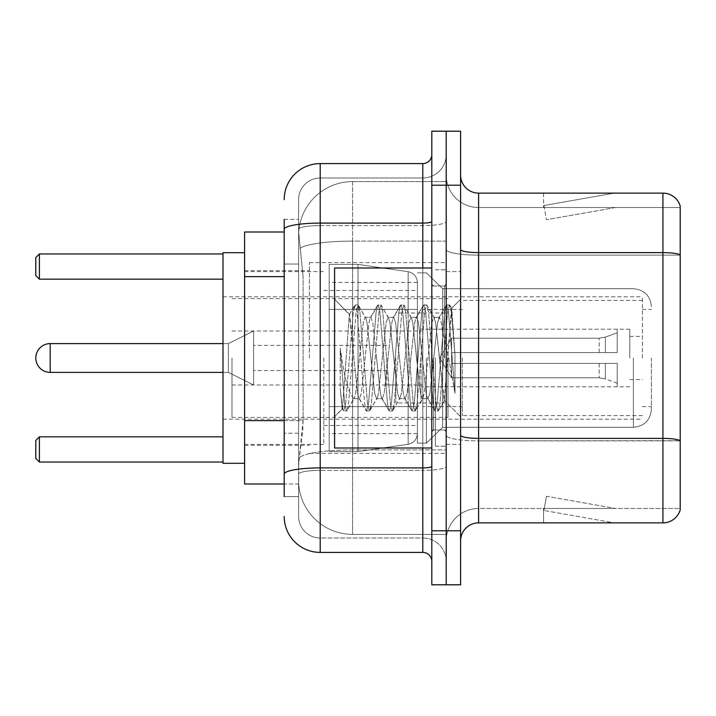 <?xml version="1.0" encoding="UTF-8"?>
<svg xmlns="http://www.w3.org/2000/svg" width="716" height="716" viewBox="0 0 716 716"><rect width="100%" height="100%" fill="white"/><g stroke="black" fill="none" stroke-linecap="round" stroke-linejoin="round"><path stroke-width="0.54" stroke-dasharray="3.58 2.69" d="M446.202 358L446.202 262.602L446.202 358M309.401 358L309.401 262.602L309.401 358M284.198 420.623L303.11 420.623L302.761 430.003L298.823 462.402L303.11 420.623L303.11 276.627L303.11 420.623L244.604 420.623L244.604 483.998L298.724 483.998L298.599 480.4A54.004 54.004 0 0 0 352.603 534.396L446.202 534.396L446.202 449.899L446.202 534.396L352.603 534.396L352.603 449.899L352.603 534.396A54.004 54.004 0 0 1 298.599 480.4L298.599 469.419L298.724 483.998L284.198 483.998M298.823 462.402L298.599 469.419L298.823 462.402M244.604 358L244.604 463.297L244.604 358M352.603 181.604L446.202 181.604L446.202 241.095L446.202 181.604L352.603 181.604A54.004 54.004 0 0 0 298.679 232.736L303.11 276.627L298.679 232.736A54.004 54.004 0 0 1 352.603 181.604L352.603 241.095L446.202 241.095L446.202 449.899L446.202 241.095L352.603 241.095L352.603 181.604A54.004 54.004 0 0 0 298.679 232.736M284.198 232.002L244.604 232.002L244.604 420.623M284.198 496.6L298.599 496.6L298.599 219.4L298.599 496.6L284.198 496.6L284.198 433.225L284.198 474.153A35.997 6.247 180 0 1 320.204 467.897L422.798 467.897L422.798 552.403A9.004 9.004 0 0 1 431.802 561.398L431.802 154.602L431.802 561.398M284.198 516.397A35.997 35.997 0 0 0 320.204 552.403L320.204 538.002A21.596 21.596 0 0 1 298.599 516.397L298.599 229.353L298.599 516.397A21.596 21.596 0 0 0 320.204 538.002L422.798 538.002L422.798 480.4L422.798 538.002L320.204 538.002L320.204 470.394L422.798 470.394L422.798 480.4L422.798 470.394A23.404 4.063 0 0 0 446.202 466.331L446.202 221.53L446.202 466.331A23.404 4.063 0 0 1 422.798 470.394L422.798 225.594L422.798 470.394L320.204 470.394L320.204 177.998L422.798 177.998A23.404 23.404 0 0 0 446.202 154.602L446.202 221.53L446.202 154.602A23.404 23.404 0 0 1 422.798 177.998L422.798 225.594L422.798 177.998A23.404 23.404 0 0 0 446.202 154.602M431.802 358L431.802 448.001L431.802 358M431.802 185.202L431.802 131.198L446.202 131.198L446.202 185.202L446.202 131.198L460.603 131.198L460.603 185.202L446.202 185.202L446.202 530.798L446.202 185.202L431.802 185.202L431.802 530.798L446.202 530.798L446.202 584.802L446.202 530.798L460.603 530.798L460.603 185.202M460.603 530.798L460.603 584.802L431.802 584.802L431.802 530.798M298.599 199.603A21.596 21.596 0 0 1 320.204 177.998A21.596 21.596 0 0 0 298.599 199.603L298.599 229.353L298.599 199.603A21.596 21.596 0 0 1 320.204 177.998L320.204 163.597A35.997 35.997 0 0 0 284.198 199.603A35.997 35.997 0 0 1 320.204 163.597L422.798 163.597A9.004 9.004 0 0 0 431.802 154.602A9.004 9.004 0 0 1 422.798 163.597L422.798 467.897A9.004 1.566 -0 0 0 431.802 466.331M320.204 552.403L422.798 552.403M284.198 264.025L284.198 433.225L284.198 219.4L284.198 264.025L298.599 264.025L284.198 264.025M284.198 219.4L298.599 219.4L284.198 219.4L284.198 474.153M320.204 177.998L422.798 177.998M446.202 561.398A23.404 23.404 0 0 0 422.798 538.002A23.404 23.404 0 0 1 446.202 561.398A23.404 23.404 0 0 0 422.798 538.002M460.603 358L460.603 271.597L460.603 358M435.4 358L435.4 446.202L435.4 358M446.202 450.883L446.202 249.49L446.202 450.883M460.603 435.247L460.603 249.49L460.603 435.247A17.998 3.124 0 0 0 478.601 438.38L662.918 438.38A17.998 3.124 180 0 1 680.2 440.626L478.601 440.877L478.601 508.476A32.399 32.399 0 0 0 446.202 540.884A32.399 32.399 0 0 1 478.601 508.476L680.2 508.476L680.2 206.083A17.998 17.998 0 0 0 662.918 193.123L662.918 522.877A17.998 17.998 0 0 0 680.2 509.917L680.2 450.883L680.2 508.476L478.601 508.476L478.601 193.123A17.998 17.998 0 0 1 460.603 175.116L460.603 249.49L460.603 175.116M446.202 175.116L446.202 249.49L446.202 175.116A32.399 32.399 0 0 0 478.601 207.524A32.399 32.399 0 0 1 446.202 175.116A32.399 32.399 0 0 0 478.601 207.524L478.601 440.877A32.399 5.63 0 0 1 446.202 435.247A32.399 5.63 0 0 0 478.601 440.877L478.601 207.524L680.2 207.524L478.601 207.524M613.075 522.662A14.401 14.401 0 0 0 615.581 522.877L543.578 522.877L615.581 522.877A14.401 14.401 0 0 1 613.075 522.662A14.401 14.401 0 0 0 615.581 522.877A14.401 14.401 0 0 1 613.075 522.662A14.401 14.401 0 0 0 615.581 522.877A14.401 14.401 0 0 1 613.075 522.662A14.401 14.401 0 0 0 615.581 522.877A14.401 14.401 0 0 1 613.075 522.662A14.401 14.401 0 0 0 615.581 522.877A14.401 14.401 0 0 1 613.075 522.662A14.401 14.401 0 0 0 615.581 522.877A14.401 14.401 0 0 1 613.075 522.662A14.401 14.401 0 0 0 615.581 522.877A14.401 14.401 0 0 1 613.075 522.662L543.945 510.472L613.075 522.662M543.578 508.476L543.578 522.877L543.578 508.476L544.294 508.476L543.945 510.472L544.294 508.476L543.578 508.476L543.578 522.877L543.578 508.476L544.294 508.476L543.945 510.472L544.294 508.476L543.578 508.476L543.578 522.877L543.578 508.476L544.294 508.476L543.945 510.472L544.294 508.476L543.578 508.476L543.578 522.877L543.578 508.476L544.294 508.476L543.945 510.472L544.294 508.476L543.578 508.476L543.578 522.877L543.578 508.476L544.294 508.476L543.945 510.472L544.294 508.476L543.578 508.476L543.578 522.877L543.578 508.476L544.294 508.476L543.945 510.472L544.294 508.476L543.578 508.476L543.578 522.877L543.578 508.476L544.294 508.476L543.945 510.472L544.294 508.476L543.578 508.476M662.918 522.877L478.601 522.877L478.601 440.877L680.2 440.877L680.2 207.524L680.2 255.12L478.601 255.12A32.399 5.63 0 0 1 446.202 249.49A32.399 5.63 0 0 0 478.601 255.12L680.2 255.12M680.2 206.083A17.998 17.998 0 0 0 662.918 193.123L478.601 193.123M615.581 193.123L543.578 193.123L615.581 193.123A14.401 14.401 0 0 0 613.075 193.338A14.401 14.401 0 0 1 615.581 193.123A14.401 14.401 0 0 0 613.075 193.338A14.401 14.401 0 0 1 615.581 193.123A14.401 14.401 0 0 0 613.075 193.338A14.401 14.401 0 0 1 615.581 193.123A14.401 14.401 0 0 0 613.075 193.338A14.401 14.401 0 0 1 615.581 193.123A14.401 14.401 0 0 0 613.075 193.338A14.401 14.401 0 0 1 615.581 193.123A14.401 14.401 0 0 0 613.075 193.338A14.401 14.401 0 0 1 615.581 193.123A14.401 14.401 0 0 0 613.075 193.338A14.401 14.401 0 0 1 615.581 193.123M460.603 540.884A17.998 17.998 0 0 1 478.601 522.877M615.581 508.476L544.294 508.476L615.581 508.476L544.294 508.476L615.581 508.476L544.294 508.476L615.581 508.476L544.294 508.476L615.581 508.476L544.294 508.476L615.581 508.476L544.294 508.476L615.581 508.476L544.294 508.476L615.581 508.476L546.442 496.286L544.294 508.476L546.442 496.286L544.294 508.476L546.442 496.286L544.294 508.476L546.442 496.286L544.294 508.476L546.442 496.286L544.294 508.476L546.442 496.286L544.294 508.476L546.442 496.286L544.294 508.476L546.442 496.286L615.581 508.476M544.294 207.524L543.578 207.524L544.294 207.524L543.578 207.524L544.294 207.524L543.578 207.524L544.294 207.524L543.578 207.524L544.294 207.524L543.578 207.524L544.294 207.524L543.578 207.524L544.294 207.524L543.578 207.524L544.294 207.524L543.945 205.528L613.075 193.338L543.945 205.528L544.294 207.524L543.945 205.528L613.075 193.338L543.945 205.528L544.294 207.524L543.945 205.528L613.075 193.338L543.945 205.528L544.294 207.524L543.945 205.528L613.075 193.338L543.945 205.528L544.294 207.524L543.945 205.528L613.075 193.338L543.945 205.528L544.294 207.524L543.945 205.528L613.075 193.338L543.945 205.528L544.294 207.524L543.945 205.528L613.075 193.338L543.945 205.528L544.294 207.524L615.581 207.524L544.294 207.524L615.581 207.524L544.294 207.524L615.581 207.524L544.294 207.524L615.581 207.524L544.294 207.524L615.581 207.524L544.294 207.524L615.581 207.524L544.294 207.524L615.581 207.524L544.294 207.524L546.442 219.714L544.294 207.524M543.578 193.123L543.578 207.524L543.578 193.123M615.581 207.524L546.442 219.714L615.581 207.524M431.802 448.001L334.596 448.001L334.596 267.999L334.596 416.694L334.596 267.999L431.802 267.999M376.589 358L372.776 322.764L370.87 317.313L370.27 317.823L368.964 322.764L361.347 393.236L359.441 398.687L358.841 398.177L357.535 393.236L349.336 314.521L342.445 408.845L340.225 388.215L340.225 348.236L341.738 358C345.014 379.874 348.638 392.833 352.603 396.879L352.603 358L352.603 396.879L353.722 398.687L352.603 396.879C348.638 392.833 345.014 379.874 341.738 358L340.225 348.236L344.673 403.958L346.58 411.065L344.673 403.958L340.225 348.236L340.225 388.215L341.818 403.958L343.259 410.662L341.818 403.958L340.225 388.215L342.141 408.738L343.725 411.065L342.141 408.738L334.596 416.694L342.445 408.845L349.336 314.521L354.689 305.338L353.248 312.042L345.631 403.958L343.725 411.065L347.045 410.662L343.725 411.065L345.631 403.958L353.248 312.042L355.154 304.935L349.336 314.521L334.596 299.306L349.694 314.405L352.603 345.3L352.603 358L352.603 345.3L357.535 393.236L358.841 398.177L366.118 410.662L364.677 403.958L357.06 312.042L355.154 304.935L358.009 304.935L356.103 312.042L348.486 403.958L347.045 410.662L354.33 398.177L353.722 398.687L359.441 398.687L366.118 410.662L364.677 403.958L357.06 312.042L355.154 304.935L358.009 304.935L356.103 312.042L348.486 403.958L347.045 410.662L353.722 398.687L359.441 398.687L361.347 393.236L368.964 322.764L370.27 317.823L377.547 305.338L376.106 312.042L368.489 403.958L366.583 411.065L366.118 410.662L369.438 411.065L367.541 403.958L359.915 312.042L358.009 304.935L365.76 317.823L365.151 317.313L363.254 322.764L355.628 393.236L354.33 398.177L355.628 393.236L363.254 322.764L365.151 317.313L370.87 317.313L377.547 305.338L376.106 312.042L368.489 403.958L366.583 411.065L369.438 411.065L367.541 403.958L359.915 312.042L358.474 305.338L365.151 317.313L370.87 317.313L372.776 322.764L380.393 393.236L381.7 398.177L380.393 393.236L376.589 358M370.87 358L367.057 322.764L365.76 317.823L367.057 322.764L374.683 393.236L376.589 398.687L374.683 393.236L370.87 358M399.447 358L395.635 322.764L393.728 317.313L393.129 317.823L391.822 322.764L384.206 393.236L382.299 398.687L381.7 398.177L388.976 410.662L387.535 403.958L379.919 312.042L378.012 304.935L377.547 305.338L380.867 304.935L378.97 312.042L371.344 403.958L369.438 411.065L377.189 398.177L376.589 398.687L382.299 398.687L388.976 410.662L387.535 403.958L379.919 312.042L378.012 304.935L380.867 304.935L378.97 312.042L371.344 403.958L369.904 410.662L376.589 398.687L382.299 398.687L384.206 393.236L391.822 322.764L393.129 317.823L400.405 305.338L398.973 312.042L391.348 403.958L389.441 411.065L388.976 410.662L392.305 411.065L390.399 403.958L382.774 312.042L380.867 304.935L388.618 317.823L388.018 317.313L386.112 322.764L378.487 393.236L377.189 398.177L378.487 393.236L386.112 322.764L388.018 317.313L393.728 317.313L400.405 305.338L398.973 312.042L391.348 403.958L389.441 411.065L392.305 411.065L390.399 403.958L382.774 312.042L381.342 305.338L388.018 317.313L393.728 317.313L395.635 322.764L403.251 393.236L404.558 398.177L403.251 393.236L399.447 358M393.728 358L389.916 322.764L388.618 317.823L389.916 322.764L397.541 393.236L399.447 398.687L397.541 393.236L393.728 358M422.306 358L418.493 322.764L416.587 317.313L415.987 317.823L414.689 322.764L407.064 393.236L405.158 398.687L404.558 398.177L411.834 410.662L410.402 403.958L402.777 312.042L400.87 304.935L400.405 305.338L403.735 304.935L401.828 312.042L394.203 403.958L392.305 411.065L400.047 398.177L399.447 398.687L405.158 398.687L411.834 410.662L410.402 403.958L402.777 312.042L400.87 304.935L403.735 304.935L401.828 312.042L394.203 403.958L392.771 410.662L399.447 398.687L405.158 398.687L407.064 393.236L414.689 322.764L415.987 317.823L423.263 305.338L421.831 312.042L414.206 403.958L412.3 411.065L411.834 410.662L415.164 411.065L413.257 403.958L405.632 312.042L403.735 304.935L411.476 317.823L410.877 317.313L408.97 322.764L401.354 393.236L400.047 398.177L401.354 393.236L408.97 322.764L410.877 317.313L416.587 317.313L423.263 305.338L421.831 312.042L414.206 403.958L412.3 411.065L415.164 411.065L413.257 403.958L405.632 312.042L404.2 305.338L410.877 317.313L416.587 317.313L418.493 322.764L426.118 393.236L427.416 398.177L426.118 393.236L422.306 358M416.587 358L412.783 322.764L411.476 317.823L412.783 322.764L420.399 393.236L422.306 398.687L420.399 393.236L416.587 358M442.604 331.857L442.604 388.743L435.641 322.764L433.735 317.313L431.829 322.764L424.212 393.236L422.306 398.687L428.016 398.687L434.702 410.662L433.261 403.958L425.635 312.042L423.738 304.935L423.263 305.338L426.593 304.935L424.686 312.042L417.07 403.958L415.164 411.065L422.905 398.177L422.306 398.687L428.016 398.687L434.702 410.662L433.261 403.958L425.635 312.042L423.738 304.935L426.593 304.935L424.686 312.042L417.07 403.958L415.629 410.662L422.905 398.177L424.212 393.236L431.829 322.764L433.735 317.313L439.454 317.313L437.548 322.764L429.922 393.236L428.016 398.687L429.922 393.236L437.548 322.764L438.845 317.823L446.131 305.338L444.69 312.042L437.064 403.958L435.167 411.065L434.702 410.662L438.022 411.065L436.116 403.958L428.499 312.042L426.593 304.935L434.335 317.823L433.735 317.313L439.454 317.313L446.131 305.338L444.69 312.042L437.064 403.958L435.167 411.065L438.022 411.065L436.116 403.958L428.499 312.042L427.058 305.338L434.335 317.823L435.641 322.764L444.224 400.307L451.787 308.551L454.973 354.948L454.973 393.165L448.672 358L442.604 331.857L441.351 322.764L439.454 317.313L441.351 322.764L442.604 331.857L442.604 427.3L442.604 288.7L442.604 388.743L444.224 400.307L451.474 308.435L454.973 354.948L451.357 312.042L449.451 304.935L447.545 312.042L439.928 403.958L438.022 411.065L439.928 403.958L447.545 312.042L449.451 304.935L451.357 312.042L454.973 354.948L454.973 393.165L448.502 312.042L446.596 304.935L446.131 305.338L449.451 304.935L446.596 304.935L448.502 312.042L454.973 393.165L448.672 358L442.604 331.857M651.399 358L651.399 409.301L651.399 358M642.404 358L642.404 296.8L642.404 358M222.998 463.297L244.604 463.297L222.998 463.297L244.604 463.297L222.998 463.297L222.998 252.703L222.998 463.297L222.998 252.703L222.998 463.297L222.998 252.703L222.998 463.297L222.998 252.703L222.998 419.2L222.998 252.703L244.604 252.703L222.998 252.703M323.802 358L323.802 444.403L323.802 358M417.401 358L417.401 443.141L417.401 358M426.396 358L426.396 443.141L426.396 358M222.998 436.841L222.998 462.044L222.998 436.841L222.998 462.044L222.998 436.841L222.998 462.044L222.998 436.841L222.998 462.044L222.998 436.841L222.998 462.044L222.998 436.841L39.398 436.841L222.998 436.841L39.398 436.841L39.398 462.044L222.998 462.044L39.398 462.044L39.398 436.841L35.8 440.438L35.8 458.437L35.8 440.438L39.398 436.841L222.998 436.841L39.398 436.841L39.398 462.044L35.8 458.437L39.398 462.044L222.998 462.044L39.398 462.044L39.398 436.841L35.8 440.438L35.8 458.437L35.8 440.438L39.398 436.841L222.998 436.841L39.398 436.841L39.398 462.044L35.8 458.437L39.398 462.044L222.998 462.044L39.398 462.044L39.398 436.841L35.8 440.438L35.8 458.437L35.8 440.438L39.398 436.841L222.998 436.841L39.398 436.841L39.398 462.044L35.8 458.437L39.398 462.044L222.998 462.044L39.398 462.044L39.398 436.841L35.8 440.438L35.8 458.437L35.8 440.438L39.398 436.841L35.8 440.438L35.8 458.437L39.398 462.044L35.8 458.437L39.398 462.044L222.998 462.044M222.998 253.956L222.998 279.159L222.998 253.956L222.998 279.159L222.998 253.956L222.998 279.159L222.998 253.956L222.998 279.159L222.998 253.956L222.998 279.159L222.998 253.956L39.398 253.956L222.998 253.956L39.398 253.956L39.398 279.159L222.998 279.159L39.398 279.159L39.398 253.956L35.8 257.563L35.8 275.562L35.8 257.563L39.398 253.956L222.998 253.956L39.398 253.956L39.398 279.159L35.8 275.562L39.398 279.159L222.998 279.159L39.398 279.159L39.398 253.956L35.8 257.563L35.8 275.562L35.8 257.563L39.398 253.956L222.998 253.956L39.398 253.956L39.398 279.159L35.8 275.562L39.398 279.159L222.998 279.159L39.398 279.159L39.398 253.956L35.8 257.563L35.8 275.562L35.8 257.563L39.398 253.956L222.998 253.956L39.398 253.956L39.398 279.159L35.8 275.562L39.398 279.159L222.998 279.159L39.398 279.159L39.398 253.956L35.8 257.563L35.8 275.562L35.8 257.563L39.398 253.956L35.8 257.563L35.8 275.562L39.398 279.159L35.8 275.562L39.398 279.159L222.998 279.159M462.402 358L462.402 415.602L462.402 358M629.803 358L629.803 329.199L629.803 358M422.798 358L422.798 406.599L422.798 358M232.002 358L232.002 417.401L232.002 358M448.001 358L448.001 417.401L448.001 358M417.401 406.599L417.401 282.399L417.401 309.401L329.199 309.401L329.199 451.599L329.199 406.599L417.401 406.599L417.401 433.601L417.401 282.399L417.401 309.401L329.199 309.401L329.199 433.601L329.199 406.599L417.401 406.599L417.401 433.601L417.401 282.399L417.401 309.401L329.199 309.401L329.199 451.599L329.199 406.599L417.401 406.599L417.401 433.601L417.401 282.399L417.401 309.401L329.199 309.401L329.199 433.601L329.199 406.599L358 406.599L358 264.401L358 309.401L329.199 309.401L329.199 264.401L329.199 451.599L329.199 406.599L417.401 406.599L417.401 433.601L417.401 282.399L417.401 309.401L329.199 309.401L329.199 433.601L329.199 406.599L417.401 406.599L417.401 433.619L417.401 282.381L417.401 309.401L329.199 309.401L329.199 451.599L329.199 406.599L417.401 406.599L417.401 433.619C416.936 439.427 413.848 442.989 408.156 444.305L408.156 406.599L417.401 406.599L417.401 433.619L417.401 282.381C416.936 276.573 413.848 273.011 408.156 271.695L408.156 444.305L408.156 406.599L417.401 406.599L417.401 433.619C416.936 439.427 413.848 442.989 408.156 444.305L408.156 406.599L417.401 406.599L417.401 433.619L417.401 282.381L417.401 309.401L329.199 309.401L329.199 282.399L329.199 433.601L329.199 406.599L358 406.599L358 451.599L358 264.401L358 309.401L329.199 309.401L329.199 264.401L329.199 451.599L329.199 406.599L417.401 406.599M50.201 372.401L228.404 372.401L253.598 385.002L228.404 372.401L50.201 372.401L228.404 372.401L253.598 385.002L228.404 372.401L50.201 372.401A14.401 14.401 0 0 1 35.8 358A14.401 14.401 0 0 0 50.201 372.401A14.401 14.401 0 0 1 35.8 358A14.401 14.401 0 0 0 50.201 372.401L50.201 343.599L50.201 372.401L50.201 343.599L50.201 372.401L50.201 343.599L50.201 372.401L50.201 343.599L50.201 372.401L50.201 343.599L228.404 343.599L228.404 372.401L228.404 343.599L228.404 372.401L228.404 343.599L228.404 372.401L228.404 343.599L228.404 372.401L228.404 343.599L228.404 372.401L228.404 343.599L253.598 330.998L253.598 385.002L253.598 330.998L253.598 385.002L253.598 330.998L253.598 385.002L253.598 330.998L253.598 385.002L253.598 330.998L253.598 385.002L253.598 330.998L228.404 343.599L50.201 343.599L228.404 343.599L253.598 330.998L228.404 343.599L50.201 343.599M395.796 358L395.796 403.001L395.796 358M386.801 358L386.801 385.002L386.801 358M451.599 358L451.599 338.203L451.599 363.397L451.599 352.603L451.599 363.397L617.201 363.397L617.201 386.801L617.201 363.397L451.599 363.397L617.201 363.397L617.201 383.203L617.201 363.397L451.599 363.397L451.599 377.797L451.599 352.603L617.201 352.603L617.201 329.199L617.201 352.603L451.599 352.603L617.201 352.603L617.201 332.797L617.201 352.603L451.599 352.603L451.599 338.203L451.599 363.397L451.599 352.603L451.599 363.397L617.201 363.397L617.201 386.801L617.201 363.397L451.599 363.397L617.201 363.397L617.201 383.203L617.201 363.397L451.599 363.397L451.599 377.797L451.599 352.603L617.201 352.603L617.201 329.199L617.201 352.603L451.599 352.603L617.201 352.603L617.201 332.797L617.201 352.603L451.599 352.603L451.599 338.203L451.599 363.397L451.599 352.603L451.599 363.397L617.201 363.397L617.201 386.801L617.201 363.397L451.599 363.397L617.201 363.397L617.201 383.203L617.201 363.397L451.599 363.397L451.599 377.797L451.599 352.603L617.201 352.603L617.201 329.199L617.201 352.603L451.599 352.603L617.201 352.603L617.201 332.797L617.201 352.603L451.599 352.603L451.599 338.203L451.599 363.397L451.599 352.603L451.599 363.397L617.201 363.397L617.201 386.801L617.201 363.397L451.599 363.397L617.201 363.397L617.201 383.203L617.201 363.397L451.599 363.397L451.599 377.797L451.599 352.603L617.201 352.603L617.201 329.199L617.201 352.603L451.599 352.603L617.201 352.603L617.201 332.797L617.201 352.603L451.599 352.603L451.599 338.203L451.599 363.397L451.599 352.603L451.599 363.397L617.201 363.397L617.201 386.801L617.201 363.397L451.599 363.397L617.201 363.397L617.201 383.203L617.201 363.397L451.599 363.397L451.599 377.797L451.599 358M420.999 358L420.999 403.001L420.999 358M442.604 358L442.604 427.3L442.604 358M408.156 309.401L408.156 271.695C413.848 273.011 416.936 276.573 417.401 282.381L417.401 309.401L329.199 309.401L329.199 282.399L329.199 433.601L329.199 406.599L358 406.599L358 451.599L358 264.401L358 309.401L358 264.401L358 309.401L408.156 309.401L358 309.401M358 406.599L408.156 406.599L358 406.599L358 451.599L358 264.401L358 451.599L358 406.599L408.156 406.599L408.156 444.305L408.156 406.599M222.998 358L222.998 419.2L222.998 358M39.398 462.044L39.398 436.841M39.398 279.159L39.398 253.956M451.599 352.603L617.201 352.603L617.201 329.199L617.201 352.603L451.599 352.603L617.201 352.603L617.201 332.797L617.201 352.603L451.599 352.603M253.598 358L253.598 345.398L253.598 358M352.603 449.899A54.004 9.38 180 0 0 299.252 457.828A54.004 9.38 180 0 1 352.603 449.899L446.202 449.899L352.603 449.899L352.603 241.095L352.603 449.899M300.013 248.345A54.004 9.38 180 0 1 352.603 241.095A54.004 9.38 180 0 0 300.013 248.345M298.599 480.4A54.004 54.004 0 0 0 352.603 534.396M284.198 276.627L244.604 276.627M284.198 229.353A35.997 6.247 180 0 1 320.204 223.097L422.798 223.097A9.004 1.566 -0 0 0 431.802 221.53M422.798 448.001L422.798 267.999M320.204 225.594L422.798 225.594A23.404 4.063 0 0 0 446.202 221.53A23.404 4.063 0 0 1 422.798 225.594L320.204 225.594A21.596 3.75 180 0 0 298.599 229.353A21.596 3.75 180 0 1 320.204 225.594M320.204 470.394A21.596 3.75 180 0 0 298.599 474.153A21.596 3.75 180 0 1 320.204 470.394M320.204 538.002A21.596 21.596 0 0 1 298.599 516.397M298.599 433.225L284.198 433.225L298.599 433.225M460.603 249.49A17.998 3.124 0 0 0 478.601 252.614L662.918 252.614A17.998 3.124 180 0 1 680.2 254.869M446.202 540.884A32.399 32.399 0 0 1 478.601 508.476M444.403 358L444.403 285.997L444.403 358M433.601 358L433.601 430.003L433.601 358M633.4 358L633.4 427.3L633.4 358M605.36 363.397L605.36 378.889L605.36 363.397M599.202 363.397L599.202 377.797L599.202 363.397M605.36 352.603L605.36 337.111L605.36 352.603M599.202 352.603L599.202 338.203L599.202 352.603M329.199 451.599L358 451.599L408.156 444.305L408.156 271.695L408.156 444.305L358 451.599L329.199 451.599L358 451.599L408.156 444.305C413.848 442.989 416.936 439.427 417.401 433.619L417.401 282.381C416.936 276.573 413.848 273.011 408.156 271.695L408.156 444.305L358 451.599L329.199 451.599L358 451.599L408.156 444.305C413.848 442.989 416.936 439.427 417.401 433.619L417.401 282.381C416.936 276.573 413.848 273.011 408.156 271.695L408.156 444.305C413.848 442.989 416.936 439.427 417.401 433.619M309.401 262.602L446.202 262.602M244.604 270.702L309.401 270.702M244.604 445.298L309.401 445.298M309.401 453.398L446.202 453.398M431.802 285.997L446.202 285.997L431.802 285.997M431.802 430.003L446.202 430.003L431.802 430.003M446.202 271.597L460.603 271.597L446.202 271.597M435.4 446.202L446.202 446.202L435.4 446.202M435.4 269.798L446.202 269.798L435.4 269.798M446.202 444.403L460.603 444.403L446.202 444.403M444.403 285.997L446.202 284.198L444.403 285.997L433.601 285.997L431.802 284.198L433.601 285.997L444.403 285.997M433.601 430.003L444.403 430.003L446.202 431.802L444.403 430.003L433.601 430.003L431.802 431.802L433.601 430.003M451.474 308.435L460.603 299.306L451.474 308.435M444.224 400.316L460.603 416.694L444.224 400.316M444.6 400.181L438.487 410.662L444.6 400.181M451.787 308.551L449.916 305.338L451.787 308.551M417.401 443.141L426.396 443.141L442.604 427.3L633.4 427.3L442.604 427.3L426.396 443.141L417.401 443.141L426.396 443.141L442.604 427.3L633.4 427.3L442.604 427.3L426.396 443.141L417.401 443.141L426.396 443.141L442.604 427.3L633.4 427.3C644.328 426.235 650.334 420.238 651.399 409.301C650.334 420.238 644.328 426.235 633.4 427.3C644.328 426.235 650.334 420.238 651.399 409.301C650.334 420.238 644.328 426.235 633.4 427.3C644.328 426.235 650.334 420.238 651.399 409.301M642.404 309.401L651.399 309.401M244.604 444.403L323.802 444.403M323.802 425.501L417.401 425.501M222.998 296.8L642.404 296.8M222.998 419.2L642.404 419.2M417.401 272.859L426.396 272.859L442.604 288.7L633.4 288.7L442.604 288.7L426.396 272.859L417.401 272.859L426.396 272.859L442.604 288.7L633.4 288.7L442.604 288.7L426.396 272.859L417.401 272.859L426.396 272.859L442.604 288.7L633.4 288.7C644.328 289.765 650.334 295.762 651.399 306.699C650.334 295.762 644.328 289.765 633.4 288.7C644.328 289.765 650.334 295.762 651.399 306.699C650.334 295.762 644.328 289.765 633.4 288.7C644.328 289.765 650.334 295.762 651.399 306.699M323.802 290.499L417.401 290.499M244.604 271.597L323.802 271.597M642.404 406.599L651.399 406.599M642.404 415.602L462.402 415.602M629.803 336.404L642.404 336.404M462.402 406.599L422.798 406.599M629.803 329.199L422.798 329.199M642.404 300.398L462.402 300.398M629.803 379.596L642.404 379.596M462.402 309.401L422.798 309.401M629.803 386.801L422.798 386.801M232.002 417.401L448.001 417.401M232.002 330.998L422.798 330.998M422.798 312.999L448.001 312.999M232.002 298.599L448.001 298.599M232.002 385.002L422.798 385.002M422.798 403.001L448.001 403.001M329.199 264.401L358 264.401L408.156 271.695L358 264.401L329.199 264.401L358 264.401L408.156 271.695L358 264.401L329.199 264.401L358 264.401L408.156 271.695C413.848 273.011 416.936 276.573 417.401 282.381M417.401 282.399L329.199 282.399M417.401 433.601L329.199 433.601M395.796 385.002L386.801 385.002M386.801 370.602L253.598 370.602M617.201 332.797L605.36 337.111L599.202 338.203L605.36 337.111L617.201 332.797L605.36 337.111L599.202 338.203L605.36 337.111L617.201 332.797L605.36 337.111L599.202 338.203L451.599 338.203L439.705 358L451.599 377.797L599.202 377.797L605.36 378.889L599.202 377.797L451.599 377.797L439.705 358L451.599 338.203L599.202 338.203L451.599 338.203L439.705 358L451.599 377.797L599.202 377.797L605.36 378.889L617.201 383.203M617.201 386.801L420.999 386.801M420.999 403.001L395.796 403.001M420.999 312.999L395.796 312.999M617.201 329.199L420.999 329.199M386.801 345.398L253.598 345.398M395.796 330.998L386.801 330.998M439.705 358L451.599 338.203L599.202 338.203L451.599 338.203L439.705 358L451.599 377.797L599.202 377.797L605.36 378.889L599.202 377.797L451.599 377.797L439.705 358M222.998 372.401L228.404 372.401L253.598 385.002M253.598 330.998L228.404 343.599L222.998 343.599"/><path stroke-width="1.07" d="M284.198 232.002L244.604 232.002L244.604 483.998L284.198 483.998M284.198 496.6L284.198 219.4M431.802 530.798L431.802 584.802L446.202 584.802L446.202 530.798L446.202 584.802L460.603 584.802L460.603 530.798L446.202 530.798L446.202 185.202L446.202 530.798L431.802 530.798L431.802 185.202L446.202 185.202L446.202 131.198L446.202 185.202L460.603 185.202L460.603 530.798M460.603 185.202L460.603 131.198L431.802 131.198L431.802 185.202M284.198 199.603A35.997 35.997 0 0 1 320.204 163.597L320.204 552.403L422.798 552.403L422.798 448.001M320.204 163.597L422.798 163.597A9.004 9.004 0 0 0 431.802 154.602M431.802 561.398A9.004 9.004 0 0 0 422.798 552.403M320.204 552.403A35.997 35.997 0 0 1 284.198 516.397M460.603 540.884A17.998 17.998 0 0 1 478.601 522.877L662.918 522.877L662.918 193.123L478.601 193.123A17.998 17.998 0 0 1 460.603 175.116A17.998 17.998 0 0 0 478.601 193.123L478.601 522.877M680.2 206.083A17.998 17.998 0 0 0 662.918 193.123A17.998 17.998 0 0 1 680.2 206.083L680.2 509.917A17.998 17.998 0 0 1 662.918 522.877M680.2 255.12L680.2 440.626A17.998 3.124 180 0 0 662.918 438.38L478.601 438.38A17.998 3.124 0 0 1 460.603 435.247M50.201 343.599A14.401 14.401 0 0 0 35.8 358A14.401 14.401 0 0 1 50.201 343.599A14.401 14.401 0 0 0 35.8 358A14.401 14.401 0 0 1 50.201 343.599A14.401 14.401 0 0 0 35.8 358A14.401 14.401 0 0 0 50.201 372.401L50.201 343.599L222.998 343.599M431.802 267.999L334.596 267.999L334.596 448.001L431.802 448.001M244.604 252.703L222.998 252.703L222.998 463.297L244.604 463.297M39.398 462.044L35.8 458.437L35.8 440.438L39.398 436.841L39.398 462.044L222.998 462.044M39.398 436.841L222.998 436.841M39.398 279.159L35.8 275.562L35.8 257.563L39.398 253.956L39.398 279.159L222.998 279.159M39.398 253.956L222.998 253.956M284.198 276.627L244.604 276.627M284.198 420.623L244.604 420.623M431.802 466.331A9.004 1.566 0 0 1 422.798 467.897L320.204 467.897A35.997 6.247 180 0 0 284.198 474.153M284.198 229.353A35.997 6.247 180 0 1 320.204 223.097L422.798 223.097L422.798 163.597M422.798 267.999L422.798 223.097A9.004 1.566 0 0 0 431.802 221.53M680.2 254.869A17.998 3.124 180 0 0 662.918 252.614L478.601 252.614A17.998 3.124 0 0 1 460.603 249.49M222.998 372.401L50.201 372.401"/></g></svg>
